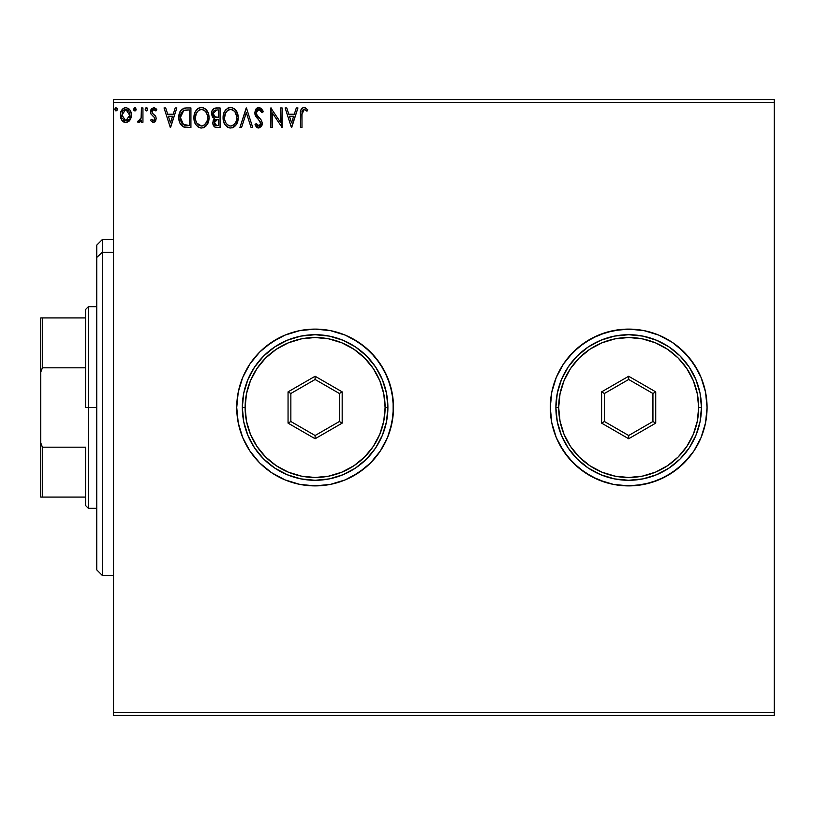 <?xml version="1.0" encoding="UTF-8"?>
<svg xmlns="http://www.w3.org/2000/svg" width="815" height="815" viewBox="0 0 815 815"><rect width="100%" height="100%" fill="white"/><g stroke="black" fill="none" stroke-linecap="round" stroke-linejoin="round"><path stroke-width="1.22" d="M684.131 462.9A78.393 78.393 0 0 0 707.063 407.5A78.393 78.393 0 0 1 628.671 485.893A78.393 78.393 0 0 1 550.278 407.5A78.393 78.393 0 0 0 556.238 437.461M556.258 437.533A78.393 78.393 0 0 0 573.2 462.889M573.281 462.971A78.393 78.393 0 0 0 684.07 462.961M387.532 437.502L390.13 430.259L393.125 415.181L393.125 399.819L390.13 384.741L384.242 370.55L375.705 357.775L364.845 346.905L352.07 338.368L345.112 335.077L330.401 330.615L315.11 329.107L299.818 330.615L285.118 335.077L278.16 338.368L265.384 346.905L259.679 352.07L249.93 363.948L242.687 377.498L238.225 392.209L236.727 407.5A78.393 78.393 0 0 1 315.11 329.107A78.393 78.393 0 0 1 393.502 407.5A78.393 78.393 0 0 0 315.11 329.107A78.393 78.393 0 0 0 236.727 407.5L238.225 422.791L240.099 430.259L242.687 437.502L249.93 451.052L259.679 462.93L271.558 472.68L278.16 476.632L285.118 479.923L299.818 484.385L307.428 485.516L322.801 485.516L330.401 484.385L345.112 479.923L352.07 476.632L364.845 468.095L370.54 462.93L380.289 451.052L387.532 437.502L391.995 422.791L393.502 407.5L391.995 392.209L387.532 377.498L380.289 363.948L370.54 352.07L358.661 342.32L345.112 335.077L330.401 330.615L315.11 329.107L299.818 330.615L285.118 335.077L271.558 342.32L259.679 352.07L249.93 363.948L242.687 377.498L238.225 392.209L236.727 407.5L238.225 422.791L242.687 437.502L249.93 451.052L259.679 462.93L271.558 472.68L285.118 479.923L299.818 484.385L315.11 485.893L330.401 484.385L345.112 479.923L358.661 472.68L370.54 462.93L380.289 451.052L387.532 437.502A78.393 78.393 0 0 0 393.502 407.5A78.393 78.393 0 0 1 315.11 485.893A78.393 78.393 0 0 1 236.727 407.5A78.393 78.393 0 0 0 242.666 437.451M242.707 437.553A78.393 78.393 0 0 0 249.92 451.031M249.95 451.072A78.393 78.393 0 0 0 259.639 462.879M259.73 462.971A78.393 78.393 0 0 0 370.53 462.951M113.54 715.458L774.25 715.458L113.54 715.458L113.54 102.344L774.25 102.344L774.25 712.656L113.54 712.656L113.54 715.458M774.25 99.542L113.54 99.542L113.54 712.656L774.25 712.656L774.25 715.458L774.25 102.344L113.54 102.344L113.54 99.542L774.25 99.542L774.25 102.344L774.25 99.542M129.911 120.141L131.042 117.717L131.297 113.784L130.033 110.198L128.281 108.375L125.846 107.692L123.422 108.375L120.64 112.531L120.345 115.73L121.129 118.98L122.556 121.099L124.634 122.352L127.059 122.352L129.137 121.099L131.378 115.058C131.419 110.993 129.575 108.538 125.846 107.692C122.128 108.538 120.284 111.003 120.325 115.058L121.792 120.151L125.846 122.515L129.911 120.141M141.433 107.937L142.941 107.937L141.433 107.937L141.087 118.155L140.251 120.05L138.377 120.498L137.664 122.026L139.701 122.281L141.433 120.151L141.433 122.26L142.941 122.26L142.941 107.937L142.941 122.26L142.941 107.937L141.433 107.937L141.189 117.666L137.664 122.026L138.805 122.515L141.433 120.151L141.433 122.26L142.941 122.26L141.433 122.26M153.383 122.515L155.573 121.262L156.225 118.185L155.41 115.975L152.334 113.122L152.099 110.952L153.414 109.495L155.889 110.952L156.755 109.628L154.127 107.723L151.631 108.589L150.51 111.105L150.969 114.039L154.076 117.095L154.748 118.827L153.617 120.712L151.356 119.245L150.469 120.477L153.383 122.515L156.256 118.756L155.767 116.545L152.334 113.122L151.977 111.757L153.821 109.444L155.889 110.952L156.755 109.628L153.658 107.692L150.469 111.828L150.969 114.039L154.381 117.523L154.748 118.827L153.291 120.752L151.356 119.245L150.469 120.477L152.925 122.464M184.659 108.069L186.37 107.937L181.592 109.526L179.453 113.234L178.882 118.175L179.799 122.821L183.293 126.834L190.924 127.537L190.924 107.937L186.37 107.937C181.144 108.65 178.638 111.838 178.862 117.492C178.638 121.517 180.115 124.624 183.293 126.834L190.924 127.537L190.924 107.937L190.924 127.537L187.959 127.537M216.148 107.937L220.07 107.937L214.192 108.375L211.798 111.502L212.277 116.514L214.62 118.511L213.204 120.376L212.858 123.758L214.987 127.12L220.07 127.537L220.07 107.937L220.07 127.537L220.07 107.937L216.148 107.937C213.092 108.415 211.543 110.269 211.523 113.499L214.62 118.511L212.786 122.678C212.807 125.765 214.314 127.385 217.299 127.537L220.07 127.537L217.299 127.537M241.556 127.537L239.916 127.537L246.201 107.937L239.916 127.537L241.556 127.537L246.324 112.674L251.091 127.537L252.732 127.537L246.446 107.937L252.732 127.537L246.446 107.937L239.916 127.537L241.556 127.537L246.324 112.674L251.091 127.537L252.732 127.537L251.091 127.537M280.625 107.937L280.625 122.525L270.825 107.937L270.825 127.537L272.332 127.537L272.332 112.918L282.122 127.537L282.122 107.937L280.625 107.937L282.122 107.937L280.625 107.937L280.625 122.525L270.825 107.937L270.825 127.537L272.332 127.537L272.332 112.918L282.122 127.537L282.122 107.937L281.807 127.537M301.978 114.497L302.762 110.106L304.586 109.526L306.99 111.207L307.754 109.699L304.056 107.437L302.029 108.14L300.857 109.964L300.47 127.537L301.978 127.537L301.978 114.497L304.066 109.444L306.99 111.207L307.754 109.699L304.056 107.437C301.061 108.456 299.869 110.748 300.47 114.304L300.47 127.537L301.978 127.537L301.978 114.497M556.238 377.539A78.393 78.393 0 0 0 550.278 407.5L551.786 422.791L550.278 407.5L551.786 422.791L556.248 437.502L563.491 451.052L573.24 462.93L585.119 472.68L598.668 479.923L613.379 484.385L628.671 485.893L643.962 484.385L658.673 479.923L672.222 472.68L684.101 462.93L693.85 451.052L701.094 437.502L705.556 422.791L707.063 407.5L705.556 392.209L701.094 377.498L693.85 363.948L684.101 352.07L672.222 342.32L658.673 335.077L643.962 330.615L628.671 329.107L613.379 330.615L598.668 335.077L585.119 342.32L573.24 352.07L563.491 363.948L556.248 377.498L551.786 392.209L550.278 407.5A78.393 78.393 0 0 1 628.671 329.107A78.393 78.393 0 0 1 707.063 407.5L705.556 422.791L707.063 407.5A78.393 78.393 0 0 0 684.131 352.1M296.314 107.937L297.954 107.937L291.678 127.537L297.954 107.937L296.314 107.937L294.296 114.222L288.795 114.222L286.788 107.937L285.138 107.937L291.424 127.537L297.954 107.937L296.314 107.937L294.296 114.222L288.795 114.222L286.788 107.937L285.138 107.937L291.424 127.537L285.138 107.937L286.788 107.937M258.875 107.437L255.788 109.23L254.738 112.745L255.706 116.229L260.535 122.209L260.657 124.42L259.649 125.816L257.886 125.775L256.175 123.513L254.993 124.726L256.45 126.936L258.773 128.037L261.442 126.508L262.236 122.688L261.197 119.999L256.745 114.691L256.419 111.594L257.296 110.137L258.987 109.444L260.943 110.636L262.063 112.715L263.286 111.726L261.258 108.395L258.875 107.437L254.738 112.745L260.769 123.554L258.793 126.03L256.175 123.513L254.993 124.726L258.773 128.037L262.277 123.462L261.503 120.488L256.745 114.691L256.246 112.765L258.987 109.444L262.063 112.715L263.286 111.726L258.875 107.437M238.163 117.655L237.379 113.051L235.494 109.831L232.336 107.682L228.852 107.692L225.938 109.607L224.064 112.582L223.106 116.861L223.493 121.272L224.899 124.522L227.344 127.069L229.83 127.986L232.448 127.772L236.401 124.41L238.163 117.655C238.225 112.073 235.708 108.67 230.594 107.437C225.49 108.711 222.984 112.154 223.086 117.747C222.984 123.401 225.531 126.834 230.716 128.037C235.79 126.702 238.265 123.248 238.163 117.655M209.017 117.655L208.233 113.051L206.348 109.831L203.19 107.682L199.716 107.692L196.802 109.607L194.917 112.582L193.97 116.861L194.347 121.272L195.753 124.522L198.198 127.069L200.684 127.986L203.312 127.772L207.255 124.41L209.017 117.655C209.088 112.073 206.562 108.67 201.458 107.437C196.344 108.711 193.848 112.154 193.939 117.747C193.838 123.401 196.384 126.834 201.57 128.037C206.643 126.702 209.129 123.248 209.017 117.655M175.215 107.937L176.855 107.937L170.569 127.537L176.855 107.937L175.215 107.937L173.198 114.222L167.696 114.222L165.679 107.937L164.039 107.937L170.325 127.537L176.855 107.937L175.215 107.937L173.198 114.222L167.696 114.222L165.679 107.937L164.039 107.937L170.325 127.537L164.039 107.937L165.679 107.937M146.456 110.952L145.192 109.322L146.456 110.952L147.688 109.037L146.995 107.845L145.916 107.845L145.508 110.402L146.741 110.921L147.596 110.025M136.156 109.322L135.443 107.845L134.353 107.845L133.955 110.402L135.178 110.921L136.085 109.893L134.893 107.692L133.64 109.322L134.893 110.952L136.156 109.322L134.75 107.702M117.309 109.322L116.056 107.692L114.793 109.322L115.506 110.799L117.003 110.402L117.309 109.322L116.056 107.692L114.793 109.322L116.056 110.952L117.309 109.322M605.912 482.511L613.379 484.385L598.668 479.923L605.912 482.511L591.721 476.632L578.935 468.095L568.075 457.225L559.538 444.45L563.491 451.052M553.66 384.741L556.248 377.498L551.786 392.209L550.278 407.5M585.119 342.32L591.721 338.368L578.935 346.905L568.075 357.775L563.491 363.948L556.248 377.498M651.43 332.489L658.673 335.077L643.962 330.615L636.352 329.484L620.989 329.484L605.912 332.489L591.721 338.368M693.85 363.948L697.803 370.55L689.266 357.775L678.396 346.905L672.222 342.32L658.673 335.077M703.681 430.259L701.094 437.502L705.556 422.791M672.222 472.68L665.621 476.632L678.396 468.095L689.266 457.225L693.85 451.052L701.094 437.502M684.07 352.039A78.393 78.393 0 0 0 573.281 352.029M573.2 352.111A78.393 78.393 0 0 0 556.258 377.467M707.063 407.5L705.556 392.209L701.094 377.498L697.803 370.55M551.786 422.791L556.248 437.502L559.538 444.45M613.379 484.385L620.989 485.516L636.352 485.516L651.43 482.511L665.621 476.632M301.978 127.537L300.47 127.537M300.48 113.356L300.511 112.439M300.521 112.317L300.592 111.36M303.506 107.478L302.976 107.611M304.331 107.458L305.146 107.631M307.754 109.699L306.99 111.207L306.053 110.412M305.88 110.28L304.066 109.444M302.599 110.32L303.129 109.76M302.355 110.758L302.141 111.472M305.055 109.73L306.532 110.809M291.556 122.81L289.437 116.229L293.655 116.229L291.556 122.81L289.437 116.229L293.655 116.229L291.556 122.81M272.332 127.537L270.825 127.537L271.161 107.937M262.053 109.312L261.258 108.395M262.624 110.269L262.97 110.972M263.286 111.726L262.063 112.715L261.564 111.645M259.567 109.546L258.477 109.505M256.949 110.524L258.987 109.444M256.287 112.175L256.277 113.265M256.256 112.47L257.092 115.282M256.491 114.11L256.745 114.691M257.255 115.516L257.886 116.341M258.549 117.095L259.241 117.818M259.761 118.358L260.28 118.909M261.839 121.18L261.503 120.488M262.084 125.031L262.267 123.075M262.073 125.082L261.442 126.498M258.1 127.965L257.52 127.741M256.786 127.262L255.767 126.05M254.993 124.726L256.175 123.513L259.231 125.979L258.324 125.968M260.668 124.4L260.769 123.554M257.357 118.389L256.807 117.757M256.766 117.717L256.216 117.003M255.299 115.404L254.993 114.518M255.421 109.831L256.389 108.507M257.122 107.926L258.396 107.468M255.788 109.23L255.319 110.035M256.419 111.594L256.674 110.952M238.133 118.532L238.062 119.398M237.746 121.14L236.9 123.493M237.736 121.16L237.45 122.128M236.88 123.523L236.411 124.4M235.922 125.133L235.362 125.816M234.822 126.345L233.222 127.456M227.334 127.069L224.909 124.532L227.894 127.385M224.064 122.933L223.809 122.301M223.453 121.078L223.188 119.55M223.086 117.747L223.178 115.985M223.188 115.975L224.054 112.602M224.869 111.023L225.928 109.628M224.879 111.013L227.905 108.079M227.273 108.446L229.698 107.499M231.48 107.499L232.336 107.682M233.956 108.446L236.319 110.942M236.37 111.003L237.348 112.949M237.389 113.071L237.736 114.161M232.448 127.772L234.822 126.356M237.338 112.918L233.925 108.426M235.83 110.239L235.26 109.567M224.064 112.582L223.493 114.253M230.288 109.465L230.645 109.444C234.72 110.463 236.727 113.204 236.656 117.666L236.574 116.28M231.348 109.495L232.784 109.954L231.348 109.495M233.589 110.473L235.311 112.439M236.421 115.323L236.656 117.666C236.747 122.158 234.74 124.95 230.645 126.03C226.539 124.99 224.522 122.23 224.594 117.747L224.614 118.46L224.594 117.747C224.492 113.224 226.519 110.463 230.645 109.444M235.881 121.832L234.679 123.89M224.675 119.163L224.614 118.46M227.986 125.184L226.03 123.157L224.93 120.559M228.72 125.602L229.412 125.856M229.942 125.979L228.597 125.541M228.587 109.913L229.249 109.658M224.92 114.925L224.594 117.747L225.368 113.58L227.161 110.891L225.704 112.837M231.633 125.918L232.438 125.653M232.703 125.52L231.358 125.968M235.24 123.096L233.314 125.153M236.574 119.082L236.319 120.477M214.916 127.089L213.459 125.561M213.133 124.817L212.868 123.788M212.807 122.097L213.041 124.552L214.579 126.885M213.204 120.376L214.131 118.939M214.263 118.348L213.275 117.717M212.837 117.299L212.277 116.525M211.574 114.294L211.706 115.058M211.594 112.49L211.941 111.054M212.674 109.689L212.155 110.555M213.652 115.689L214.396 116.494L213.173 114.63L213.286 112.042L213.031 113.499L216.841 109.954L218.563 109.954L218.563 117.238L215.405 117.003L217.799 117.238L215.405 117.003L213.031 113.499L213.112 114.385M216.719 125.52L214.294 122.647L214.427 123.768L214.294 122.647L217.788 119.245L216.393 119.377L218.563 119.245L218.563 125.53L215.72 125.316M215.741 119.622L216.393 119.377M214.651 120.885L214.294 122.647L215.191 120.05M214.783 110.269L215.7 110.025M213.286 112.042L213.581 111.41M214.946 124.766L214.427 123.768M217.788 119.245L218.563 119.245L218.563 125.53L217.004 125.53M208.986 118.532L208.915 119.428M208.599 121.14L207.754 123.493M208.589 121.16L208.304 122.128M207.733 123.523L207.255 124.4M206.776 125.133L206.215 125.816M205.686 126.345L204.076 127.456M198.188 127.069L195.763 124.532L198.748 127.385M194.357 121.282L194.663 122.301M194.306 121.078L194.041 119.53M193.939 117.747L194.917 112.582M194.602 113.387L194.907 112.602M195.722 111.023L196.782 109.628M195.732 111.013L197.627 108.813M198.137 108.436L198.758 108.079M199.706 107.692L200.551 107.499M202.334 107.499L203.19 107.682M204.81 108.446L207.183 110.942M207.234 111.034L208.202 112.949L204.779 108.426M208.243 113.071L208.589 114.161M203.312 127.772L205.675 126.356M206.684 110.239L206.114 109.567M195.783 114.925L195.447 117.747C195.356 113.224 197.373 110.463 201.509 109.444L200.785 109.495L201.509 109.444C205.574 110.463 207.581 113.204 207.509 117.666C207.601 122.158 205.594 124.95 201.509 126.03L198.84 125.184L196.884 123.157L201.509 126.03C197.393 124.99 195.376 122.23 195.447 117.747L196.221 113.58L198.025 110.891L196.558 112.837M201.855 109.465L202.894 109.648M195.447 117.747L195.468 118.46L195.447 117.747M195.529 119.163L195.468 118.46M199.441 109.913L200.103 109.658M207.285 115.323L207.428 116.28M204.443 110.473L206.164 112.439M201.509 126.03L202.212 125.968L201.509 126.03M202.487 125.918L203.292 125.653M203.556 125.52L202.212 125.968M206.735 121.832L204.168 125.153M185.596 127.415L184.893 127.313M184.414 127.211L183.844 127.059M179.351 121.476L179.799 122.821M178.974 119.448L178.882 118.175M178.862 117.492L178.882 116.627M178.882 116.606L178.954 115.781M179.239 114.069L179.066 114.915M179.463 113.224L179.83 112.236M180.105 111.614L180.93 110.269M181.582 109.536L182.224 108.996M183.813 108.252L184.353 108.12M183.589 124.736L180.37 117.492L183.762 110.453L189.416 109.954L189.416 125.53L182.917 124.288M181.276 112.99L180.706 114.569L183.008 110.881M184.007 110.361L187.796 109.954L184.74 110.168M184.088 124.98L184.597 125.153L184.088 124.98M185.148 125.276L184.608 125.153M187.328 125.51L186.228 125.439M180.37 117.492L180.584 115.149L180.37 117.492M180.543 119.703L180.41 118.603M181.124 121.761L180.787 120.783M181.653 122.81L181.144 121.822M181.765 112.164L180.869 114.008M170.447 122.81L168.338 116.229L172.556 116.229L170.447 122.81L168.338 116.229L172.556 116.229L170.447 122.81M150.469 120.477L151.356 119.245L151.733 119.764L151.356 119.245M152.976 120.712L153.617 120.712L152.976 120.712M154.728 119.153L154.718 118.491M154.381 117.523L154.748 118.827L153.913 116.932M153.699 116.728L152.874 116.056M150.541 110.932L150.653 110.392M150.755 110.076L151.641 108.589M154.412 107.784L156.236 108.925M156.755 109.628L155.889 110.952L155.033 109.944M152.099 110.952L152.334 113.122L151.977 111.757L153.047 109.658L152.507 110.157M152.527 113.387L153.077 113.927M154.636 122.179L155.665 121.109M155.573 121.262L154.646 122.169M146.313 107.702L147.709 109.322L146.456 107.692L145.202 109.322M145.508 108.242L146.16 107.733M138.805 122.515L137.664 122.026L138.805 122.515L137.664 122.026L138.377 120.498L139.477 120.671M138.377 120.498L139.049 120.752L138.377 120.498M140.954 118.644L141.372 115.832M141.423 113.733L141.433 112.755M141.331 116.443L141.189 117.666M140.292 119.988L139.049 120.752M136.085 109.882L135.708 110.575M134.363 110.809L133.721 109.923M133.955 108.242L134.618 107.733M125.541 122.505L126.152 122.505M124.736 122.382L123.625 121.934M121.435 119.581L121.792 120.151M121.119 118.97L120.702 117.839M120.661 117.727L120.406 116.392L120.661 117.727M120.406 113.774L121.129 111.186M122.423 109.21L123.075 108.619M124.583 107.855L125.215 107.733M126.508 107.733L130.033 110.198M128.678 108.65L129.402 109.353M130.043 110.208L130.594 111.237M130.858 111.91L131.062 112.531M131.378 115.058L131.358 115.74M131.297 116.423L131.042 117.717M130.573 118.98L130.828 118.358M131.297 113.784L131.205 113.153M121.669 110.208L120.64 112.531M123.35 110.616L124.899 109.597M129.87 115.047L129.646 113.163L129.87 115.047L125.846 120.752L121.832 115.047L121.883 116.025L121.832 115.047L125.846 109.444L129.86 115.536M124.909 120.6L124.063 120.172M123.34 119.489L122.719 118.623M124.909 109.587L123.676 110.3M122.056 113.163L122.77 111.4M126.794 109.587L128.515 110.799M127.038 120.508L126.335 120.712M128.25 119.622L127.649 120.162M114.813 109.607L115.913 107.702M115.771 107.733L114.813 109.037M116.942 108.161L117.238 108.752M232.784 109.954L233.304 110.259M235.219 112.297L236.574 116.26M217.197 117.228L216.596 117.197M216.291 117.177L215.69 117.085M214.06 110.779L214.651 110.331M216.841 109.954L218.563 109.954L218.563 117.238L217.799 117.238M196.863 112.307L197.332 111.645M203.638 109.954L204.158 110.259M206.725 113.54L207.173 114.874M207.428 119.082L207.173 120.477M196.884 123.157L195.783 120.559M187.796 109.954L189.416 109.954L189.416 125.53L188.428 125.53M183.12 124.44L181.959 123.269M128.933 111.4L129.646 113.163M129.656 116.963L129.422 117.696M124.053 120.162L123.35 119.51M122.056 116.953L121.883 116.015M102.344 252.253L102.344 239.518L102.344 252.253L113.54 252.253L102.344 252.253L102.344 575.482L102.344 252.253L96.74 257.428L102.344 252.253M96.74 245.121L96.74 257.428L96.74 245.121L102.344 239.518L113.54 239.518M96.74 569.879L96.74 257.428L96.74 569.879L102.344 575.482L113.54 575.482M85.544 317.911L85.544 407.5L88.346 407.5L88.346 306.715L88.346 407.5L96.74 407.5L88.346 407.5L88.346 508.285L88.346 407.5L85.544 407.5L85.544 309.517L85.544 317.911L40.75 317.911L40.75 372.16L42.431 367.81L85.544 367.81L42.431 367.81L42.431 317.911L42.431 367.81L40.75 372.16L40.75 317.911L85.544 317.911M85.544 447.19L85.544 505.483L85.544 447.19L42.431 447.19L40.75 442.84L40.75 372.16L40.75 497.089L85.544 497.089L42.431 497.089L42.431 447.19L42.431 497.089L40.75 497.089L40.75 442.84L42.431 447.19L85.544 447.19M242.32 407.5L245.121 407.5A69.988 69.988 0 0 1 315.11 337.512A69.988 69.988 0 0 1 385.108 407.5L387.899 407.5A72.79 72.79 0 0 0 315.11 334.71A72.79 72.79 0 0 0 242.32 407.5A72.79 72.79 0 0 1 315.11 334.71A72.79 72.79 0 0 1 387.899 407.5A72.79 72.79 0 0 1 315.11 480.29A72.79 72.79 0 0 1 242.32 407.5L243.726 421.701L247.862 435.353L254.586 447.944L263.642 458.967L274.675 468.024L287.257 474.748L300.908 478.894L315.11 480.29L329.311 478.894L342.972 474.748L355.554 468.024L366.587 458.967L375.634 447.944L382.357 435.353L386.504 421.701L387.899 407.5L386.504 393.299L382.357 379.647L375.634 367.056L366.587 356.033L355.554 346.976L342.972 340.252L329.311 336.106L315.11 334.71L300.908 336.106L287.257 340.252L274.675 346.976L263.642 356.033L254.586 367.056L247.862 379.647L243.726 393.299L242.32 407.5A72.79 72.79 0 0 0 315.11 480.29A72.79 72.79 0 0 0 387.899 407.5L385.108 407.5L383.763 393.849L379.78 380.717L373.311 368.614L364.6 358.009L353.995 349.309L341.893 342.84L328.771 338.857L315.11 337.512L301.458 338.857L288.327 342.84L276.224 349.309L265.619 358.009L256.919 368.614L250.45 380.717L246.466 393.849L245.121 407.5L246.466 421.151L250.45 434.283L256.919 446.386L265.619 456.991L276.224 465.691L288.327 472.16L301.458 476.143L315.11 477.488L328.771 476.143L341.893 472.16L353.995 465.691L364.6 456.991L373.311 446.386L379.78 434.283L383.763 421.151L385.108 407.5A69.988 69.988 0 0 1 315.11 477.488A69.988 69.988 0 0 1 245.121 407.5L242.32 407.5M288.052 423.128L288.052 391.872L315.11 376.255L342.178 391.872L342.178 423.128L315.11 438.745L288.052 423.128L315.11 438.745L342.178 423.128L339.376 421.508L315.11 435.516L290.853 421.508L290.853 393.492L315.11 379.484L339.376 393.492L339.376 421.508L315.11 435.516L315.11 438.745L315.11 435.516L290.853 421.508L288.052 423.128L290.853 421.508L290.853 393.492L288.052 391.872L288.052 423.128M339.376 421.508L342.178 423.128L342.178 391.872L339.376 393.492L339.376 421.508M339.376 393.492L342.178 391.872L315.11 376.255L315.11 379.484L339.376 393.492M315.11 379.484L315.11 376.255L288.052 391.872L290.853 393.492L315.11 379.484M555.881 407.5L558.683 407.5A69.988 69.988 0 0 1 628.671 337.512A69.988 69.988 0 0 1 698.659 407.5L701.46 407.5A72.79 72.79 0 0 0 628.671 334.71A72.79 72.79 0 0 0 555.881 407.5A72.79 72.79 0 0 1 628.671 334.71A72.79 72.79 0 0 1 701.46 407.5A72.79 72.79 0 0 1 628.671 480.29A72.79 72.79 0 0 1 555.881 407.5L557.277 421.701L561.423 435.353L568.147 447.944L577.203 458.967L588.226 468.024L600.818 474.748L614.469 478.894L628.671 480.29L642.872 478.894L656.523 474.748L669.105 468.024L680.138 458.967L689.195 447.944L695.918 435.353L700.065 421.701L701.46 407.5L700.065 393.299L695.918 379.647L689.195 367.056L680.138 356.033L669.105 346.976L656.523 340.252L642.872 336.106L628.671 334.71L614.469 336.106L600.818 340.252L588.226 346.976L577.203 356.033L568.147 367.056L561.423 379.647L557.277 393.299L555.881 407.5A72.79 72.79 0 0 0 628.671 480.29A72.79 72.79 0 0 0 701.46 407.5L698.659 407.5L697.314 393.849L693.331 380.717L686.862 368.614L678.161 358.009L667.556 349.309L655.454 342.84L642.322 338.857L628.671 337.512L615.019 338.857L601.888 342.84L589.785 349.309L579.18 358.009L570.48 368.614L564.011 380.717L560.027 393.849L558.683 407.5L560.027 421.151L564.011 434.283L570.48 446.386L579.18 456.991L589.785 465.691L601.888 472.16L615.019 476.143L628.671 477.488L642.322 476.143L655.454 472.16L667.556 465.691L678.161 456.991L686.862 446.386L693.331 434.283L697.314 421.151L698.659 407.5A69.988 69.988 0 0 1 628.671 477.488A69.988 69.988 0 0 1 558.683 407.5L555.881 407.5M601.602 423.128L601.602 391.872L628.671 376.255L655.729 391.872L655.729 423.128L628.671 438.745L601.602 423.128L628.671 438.745L655.729 423.128L652.937 421.508L628.671 435.516L604.404 421.508L604.404 393.492L628.671 379.484L652.937 393.492L652.937 421.508L628.671 435.516L628.671 438.745L628.671 435.516L604.404 421.508L601.602 423.128L604.404 421.508L604.404 393.492L601.602 391.872L601.602 423.128M652.937 421.508L655.729 423.128L655.729 391.872L652.937 393.492L652.937 421.508M652.937 393.492L655.729 391.872L628.671 376.255L628.671 379.484L652.937 393.492M628.671 379.484L628.671 376.255L601.602 391.872L604.404 393.492L628.671 379.484M85.544 309.517L88.346 306.715L96.74 306.715M96.74 508.285L88.346 508.285L85.544 505.483"/></g></svg>
